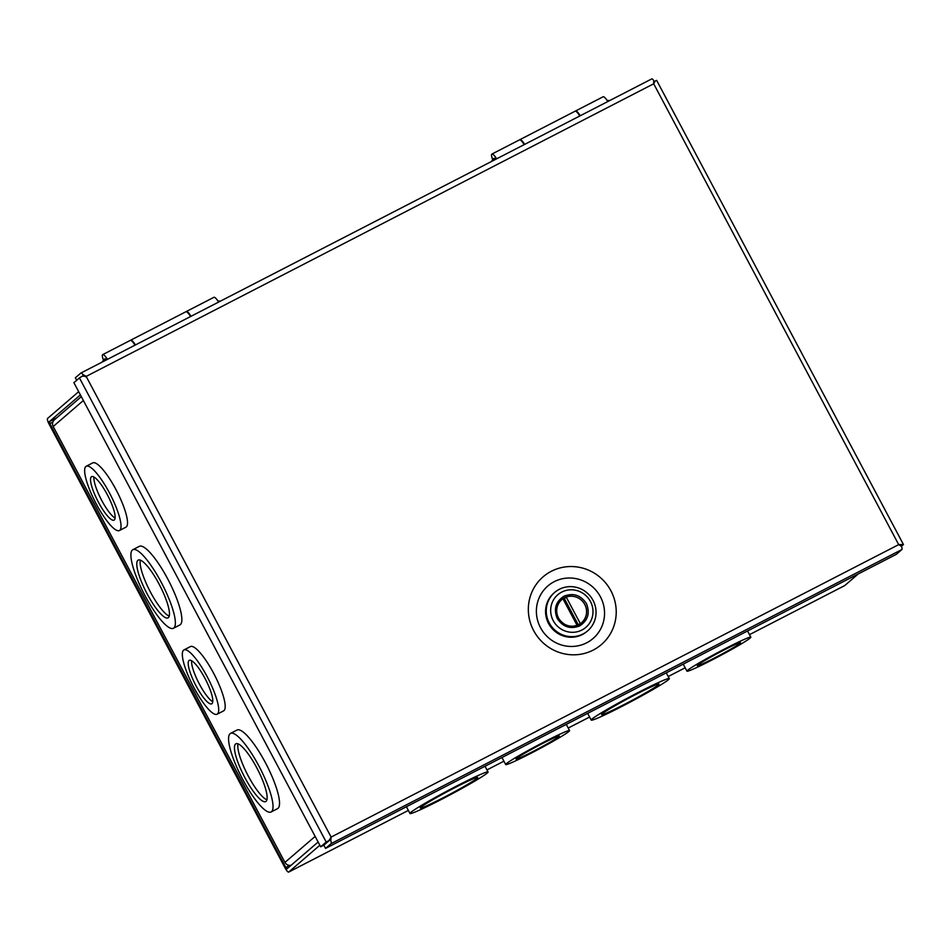 <?xml version="1.0" encoding="UTF-8"?>
<svg xmlns="http://www.w3.org/2000/svg" width="951" height="951" viewBox="0 0 951 951"><rect width="100%" height="100%" fill="white"/><g stroke="black" fill="none" stroke-linecap="round" stroke-linejoin="round"><path stroke-width="1.43" d="M593.222 650.08A44.685 43.401 -130.7 0 1 533.642 630.584A44.685 43.401 -130.7 0 1 551.33 571.278A44.685 43.401 -130.7 0 1 610.911 590.773A44.685 43.401 -130.7 0 1 593.222 650.08M554.219 581.679A34.652 33.654 49.3 0 0 540.501 627.672A34.652 33.654 49.3 0 0 586.708 642.793A34.652 33.654 49.3 0 0 600.426 596.8A34.652 33.654 49.3 0 0 554.219 581.679M76.674 380.293L75.355 377.809L80.883 373.042A5.528 1.284 62.7 0 1 80.942 373.006A5.528 1.284 62.7 0 1 82.88 374.516L86.077 376.239L82.416 376.085L79.432 377.916L326.205 842.027L329.426 840.339M653.658 83.783L653.658 83.783A5.528 1.284 62.7 0 1 653.67 83.795L85.412 376.798M898.731 544.626L898.695 544.638A5.528 1.284 62.7 0 1 898.695 544.638L903.45 544.531L656.677 80.419L655.263 80.942L653.682 83.771L653.682 80.431A5.528 1.284 -117.3 0 0 651.744 78.909A5.528 1.284 -117.3 0 0 651.685 78.945L81.013 372.982M653.682 81.56L653.682 82.666M903.45 544.531L901.322 546.409M653.682 83.771L898.695 544.626L900.68 545.862M330.77 840.72L329.902 839.959L331.114 837.07L330.77 840.72A5.528 1.284 62.7 0 1 331.103 843.632L325.563 848.399L896.365 554.302L901.893 549.535A5.528 1.284 -117.3 0 0 901.56 546.623L901.108 546.302M329.189 840.197L331.091 837.094L329.878 839.959L323.839 845.166L320.665 846.794L326.205 842.027M82.88 374.516L83.117 375.823L82.416 376.085M653.908 81.762L655.263 80.942M902.035 545.054L900.276 545.708M325.563 848.399L323.851 845.166L329.379 840.399M320.665 846.794L73.893 382.682L79.432 377.916M331.091 837.094L898.695 544.626M653.682 82.606L653.908 81.738M82.594 376.275L84.306 376.156M84.235 376.156L83.106 375.835M494.817 159.768A4.018 0.939 62.7 0 0 493.438 158.71L494.14 158.353A4.018 0.939 62.7 0 1 495.507 159.399M496.612 158.841A8.844 2.057 -117.3 0 0 491.929 154.062A8.844 2.057 -117.3 0 0 492.559 159.328M524.191 144.635A8.844 2.057 -117.3 0 0 519.508 139.856L491.929 154.062M575.367 111.16A8.844 2.057 62.7 0 1 575.557 110.982A8.844 2.057 62.7 0 1 580.229 115.749M607.808 101.543A8.844 2.057 -117.3 0 0 603.136 96.776L575.557 110.982M579.789 115.986A8.844 2.057 -117.3 0 0 575.105 111.208L519.947 139.631A8.844 2.057 62.7 0 1 524.631 144.397M105.609 360.298A4.018 0.939 62.7 0 0 104.23 359.252L104.931 358.896A4.018 0.939 62.7 0 1 106.298 359.942M107.392 359.371A8.844 2.057 -117.3 0 0 102.72 354.604A8.844 2.057 -117.3 0 0 103.35 359.858M134.971 345.165A8.844 2.057 -117.3 0 0 130.299 340.399L102.72 354.604M186.146 311.69A8.844 2.057 62.7 0 1 186.348 311.512A8.844 2.057 62.7 0 1 191.02 316.291M218.599 302.073A8.844 2.057 -117.3 0 0 213.916 297.306L186.348 311.512M190.58 316.517A8.844 2.057 -117.3 0 0 185.897 311.75L130.739 340.161A8.844 2.057 62.7 0 1 135.422 344.94M581.929 630.026A21.516 20.898 49.3 0 0 590.44 601.472A21.516 20.898 49.3 0 0 561.744 592.081A21.516 20.898 49.3 0 0 553.232 620.646A21.516 20.898 49.3 0 0 581.929 630.026M583.022 633.972A25.32 24.583 49.3 0 0 587.67 630.834A25.32 24.583 49.3 0 0 591.546 597.894A25.32 24.583 49.3 0 0 559.283 589.323A25.32 24.583 49.3 0 0 554.623 592.461A25.32 24.583 49.3 0 0 550.76 625.401A25.32 24.583 49.3 0 0 583.022 633.972M554.623 592.461L553.946 593.055A25.32 24.583 49.3 0 0 550.07 625.984A25.32 24.583 49.3 0 0 582.333 634.555A25.32 24.583 49.3 0 0 586.981 631.428L587.67 630.834M563.158 599.166A15.192 14.752 49.3 0 1 564.395 598.654L566.225 597.085A15.192 14.752 -130.7 0 1 580.36 623.654L579.575 624.332M558.522 617.984A15.192 14.752 -130.7 0 1 562.944 598.773L577.079 625.342A15.192 14.752 -130.7 0 1 558.522 617.984M580.36 623.654L566.225 597.085M564.395 598.654L578.386 624.973M725.435 648.546A36.174 1.961 -28 0 1 750.838 637.194A36.174 1.961 -28 0 1 712.358 659.804A36.174 1.961 -28 0 1 686.955 671.156A36.174 1.961 -28 0 1 725.435 648.546M638.264 692.459A44.21 2.389 -28 0 1 669.314 678.586A44.21 2.389 -28 0 1 622.287 706.224A44.21 2.389 -28 0 1 591.237 720.097A44.21 2.389 -28 0 1 638.264 692.459M457.003 785.847A44.21 2.389 -28 0 1 488.053 771.974A44.21 2.389 -28 0 1 441.026 799.613A44.21 2.389 -28 0 1 409.976 813.485A44.21 2.389 -28 0 1 457.003 785.847M544.174 741.935A36.174 1.961 -28 0 1 569.578 730.594A36.174 1.961 -28 0 1 531.098 753.204A36.174 1.961 -28 0 1 505.694 764.556A36.174 1.961 -28 0 1 544.174 741.935M723.319 650.365A24.464 1.32 152 0 0 697.297 665.664A24.464 1.32 152 0 0 714.474 657.985A24.464 1.32 152 0 0 740.508 642.686A24.464 1.32 152 0 0 723.319 650.365M636.148 694.278A32.512 1.759 152 0 0 601.579 714.593A32.512 1.759 152 0 0 624.403 704.394A32.512 1.759 152 0 0 658.984 684.078A32.512 1.759 152 0 0 636.148 694.278M454.887 787.666A32.512 1.759 152 0 0 420.318 807.993A32.512 1.759 152 0 0 443.142 797.794A32.512 1.759 152 0 0 477.723 777.466A32.512 1.759 152 0 0 454.887 787.666M542.058 743.765A24.464 1.32 152 0 0 516.036 759.053A24.464 1.32 152 0 0 533.214 751.373A24.464 1.32 152 0 0 559.247 736.086A24.464 1.32 152 0 0 542.058 743.765M319.845 845.249L288.724 872.055A5.528 1.284 62.7 0 1 288.664 872.091A5.528 1.284 62.7 0 1 285.134 868.037L49.143 424.205A5.528 1.284 62.7 0 1 47.55 418.476L78.671 391.669M844.607 585.638A5.528 1.284 -117.3 0 0 844.678 585.614A5.528 1.284 -117.3 0 0 844.738 585.566L858.242 573.94M80.395 394.903L49.274 421.709L49.809 423.635L285.787 867.467L286.988 868.834L318.133 842.015M684.066 663.679A36.174 1.961 152 0 0 683.436 664.523L686.955 671.156M587.706 713.333A44.21 2.389 152 0 0 587.718 713.464L591.237 720.097M406.446 806.721A44.21 2.389 152 0 0 406.446 806.852L409.976 813.485M502.806 757.067A36.174 1.961 152 0 0 502.176 757.923L505.694 764.556M183.555 650.199A36.174 8.404 62.7 0 1 183.935 649.925A36.174 8.404 62.7 0 1 207.52 677.338A36.174 8.404 62.7 0 1 217.47 713.975A36.174 8.404 62.7 0 1 217.078 714.237A36.174 8.404 62.7 0 1 193.505 686.824A36.174 8.404 62.7 0 1 183.555 650.199M217.078 714.237L223.58 710.884A36.174 8.404 -117.3 0 0 223.972 710.623A36.174 8.404 -117.3 0 0 214.023 673.997A36.174 8.404 -117.3 0 0 190.45 646.573L183.935 649.925M230.071 733.708A44.21 10.271 62.7 0 1 230.546 733.387A44.21 10.271 62.7 0 1 259.361 766.886A44.21 10.271 62.7 0 1 271.522 811.667A44.21 10.271 62.7 0 1 271.047 811.988A44.21 10.271 62.7 0 1 242.232 778.477A44.21 10.271 62.7 0 1 230.071 733.708M271.047 811.988L277.549 808.635A44.21 10.271 -117.3 0 0 278.025 808.314A44.21 10.271 -117.3 0 0 265.864 763.534A44.21 10.271 -117.3 0 0 237.049 730.035L230.546 733.387M85.875 466.489A36.174 8.404 62.7 0 1 86.268 466.228A36.174 8.404 62.7 0 1 109.841 493.64A36.174 8.404 62.7 0 1 119.79 530.278A36.174 8.404 62.7 0 1 119.398 530.539A36.174 8.404 62.7 0 1 95.825 503.127A36.174 8.404 62.7 0 1 85.875 466.489M119.398 530.539L125.912 527.187A36.174 8.404 -117.3 0 0 126.293 526.925A36.174 8.404 -117.3 0 0 116.343 490.288A36.174 8.404 -117.3 0 0 92.77 462.875L86.268 466.228M132.403 550.011A44.21 10.271 62.7 0 1 132.878 549.678A44.21 10.271 62.7 0 1 161.694 583.189A44.21 10.271 62.7 0 1 173.855 627.969A44.21 10.271 62.7 0 1 173.379 628.29A44.21 10.271 62.7 0 1 144.564 594.779A44.21 10.271 62.7 0 1 132.403 550.011M173.379 628.29L179.882 624.938A44.21 10.271 -117.3 0 0 180.357 624.617A44.21 10.271 -117.3 0 0 168.196 579.837A44.21 10.271 -117.3 0 0 139.381 546.326L132.878 549.678M189.035 660.517A24.464 5.682 -117.3 0 0 195.763 685.291A24.464 5.682 -117.3 0 0 211.716 703.835A24.464 5.682 -117.3 0 0 211.978 703.657A24.464 5.682 -117.3 0 0 205.25 678.883A24.464 5.682 -117.3 0 0 189.297 660.339A24.464 5.682 -117.3 0 0 189.035 660.517M191.603 660.695A24.464 5.682 -117.3 0 0 198.795 682.973A24.464 5.682 -117.3 0 0 212.751 701.755M235.563 744.027A32.512 7.549 -117.3 0 0 244.502 776.943A32.512 7.549 -117.3 0 0 265.686 801.586A32.512 7.549 -117.3 0 0 266.042 801.348A32.512 7.549 -117.3 0 0 257.091 768.42A32.512 7.549 -117.3 0 0 235.907 743.789A32.512 7.549 -117.3 0 0 235.563 744.027M238.047 743.837A32.512 7.549 -117.3 0 0 247.426 774.423A32.512 7.549 -117.3 0 0 266.886 799.815M91.367 476.808A24.464 5.682 -117.3 0 0 98.096 501.593A24.464 5.682 -117.3 0 0 114.037 520.138A24.464 5.682 -117.3 0 0 114.31 519.959A24.464 5.682 -117.3 0 0 107.57 495.174A24.464 5.682 -117.3 0 0 91.629 476.629A24.464 5.682 -117.3 0 0 91.367 476.808M93.923 476.998A24.464 5.682 -117.3 0 0 101.115 499.275A24.464 5.682 -117.3 0 0 115.083 518.057M137.883 560.329A32.512 7.549 -117.3 0 0 146.823 593.246A32.512 7.549 -117.3 0 0 168.018 617.877A32.512 7.549 -117.3 0 0 168.363 617.651A32.512 7.549 -117.3 0 0 159.423 584.722A32.512 7.549 -117.3 0 0 138.24 560.091A32.512 7.549 -117.3 0 0 137.883 560.329M140.368 560.139A32.512 7.549 -117.3 0 0 149.747 590.726A32.512 7.549 -117.3 0 0 169.219 616.117M81.322 396.638L54.35 419.866A5.528 5.373 49.3 0 0 53.185 426.512L284.943 862.402A5.528 5.373 49.3 0 0 291.137 865.255M86.077 376.227L331.114 837.07M331.103 843.632L901.893 549.535M584.806 604.467A15.323 14.871 -130.7 0 1 581.56 622.893A15.323 14.871 -130.7 0 1 558.32 618.114A15.323 14.871 -130.7 0 1 561.565 599.689A15.323 14.871 -130.7 0 1 584.806 604.467M557.274 618.554C562.968 627.03 570.445 629.479 579.73 625.901C588.003 620.432 590.226 612.979 586.398 603.552C580.704 595.076 573.227 592.628 563.943 596.218C555.669 601.674 553.446 609.127 557.274 618.554M844.738 585.566L749.483 634.65L844.678 585.614M685.172 667.792L668.22 676.518L685.172 667.792M589.608 717.018L568.222 728.038L589.608 717.03M503.899 761.18L486.96 769.918L503.911 761.192M288.664 872.091L408.348 810.418L288.724 872.055M56.608 417.929L49.274 421.709M289.793 865.398L285.787 867.467M49.809 423.635L52.84 422.078M315.15 836.404L284.943 862.402L53.185 426.512L83.379 400.514M80.942 373.006L651.744 78.909M609.579 100.628L607.047 100.342M493.438 158.71L491.334 161.563M220.37 301.17L217.838 300.873M104.23 359.252L102.126 362.093M581.56 622.893C572.538 628.682 564.799 627.078 558.344 618.079C555.17 611.053 556.24 604.931 561.565 599.689M561.744 599.701L560.21 601.02M581.56 622.727L580.039 624.046M750.838 637.194L747.534 630.988M669.314 678.586L666.271 672.856M488.053 771.974L485.01 766.244M569.578 730.594L566.273 724.377"/></g></svg>
